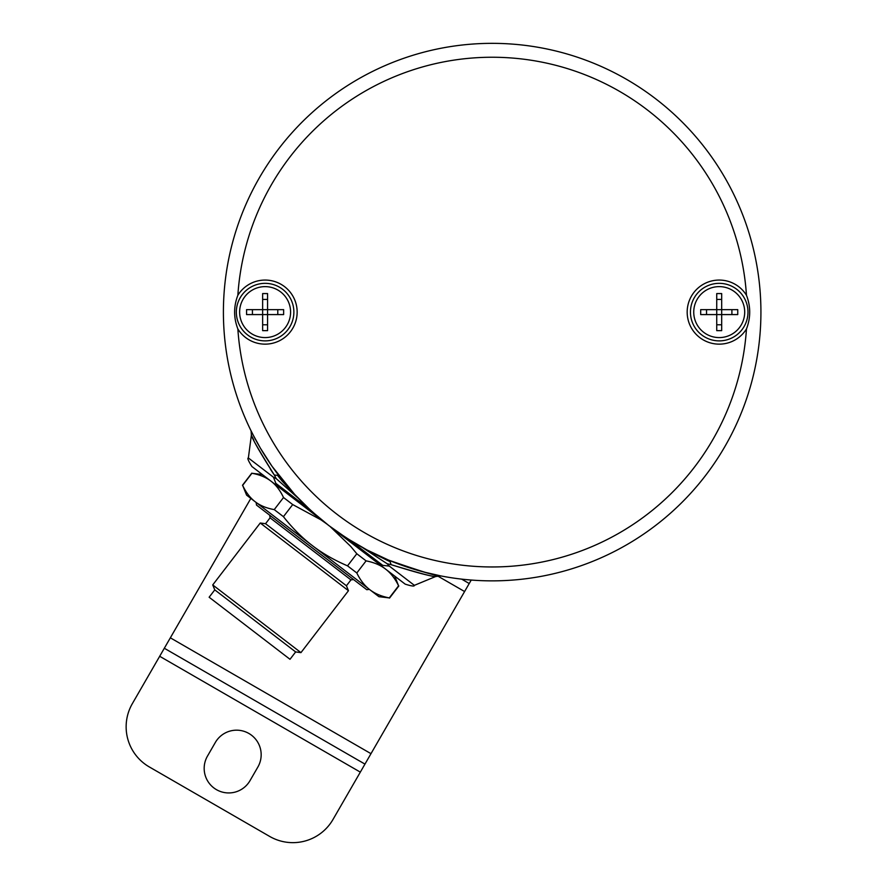 <?xml version="1.0" encoding="UTF-8"?>
<svg xmlns="http://www.w3.org/2000/svg" width="887" height="887" viewBox="0 0 887 887"><rect width="100%" height="100%" fill="white"/><g stroke="black" fill="none" stroke-linecap="round" stroke-linejoin="round"><path stroke-width="1.33" d="M291.158 490.921L311.337 511.001L328.556 525.326C308.244 509.271 291.856 492.928 279.416 476.33L277.531 475.332L281.811 480.743L291.812 491.575M371.465 552.534L390.058 561.682L391.156 564.686C416.247 572.536 431.049 576.472 435.561 576.461C434.475 577.249 419.673 573.324 391.156 564.686L387.164 563.755L363.282 548.088M367.429 550.162L388.595 560.107L390.058 561.682M388.595 560.107C417.977 570.685 435.395 575.951 440.883 575.929C439.098 576.916 421.669 571.638 388.595 560.107C369.336 552.39 349.323 540.793 328.556 525.326A268.761 268.761 0 0 0 692.858 490.866A268.761 268.761 0 0 0 685.108 125.012A268.761 268.761 0 0 0 319.664 106.008A268.761 268.761 0 0 0 328.556 525.326M349.223 539.762L382.763 565.363L389.315 566.106L387.164 563.755M385.59 569.099C390.735 573.002 395.07 578.568 398.585 585.808L389.293 597.905C381.399 596.386 374.902 593.636 369.79 589.678C364.646 585.775 360.31 580.198 356.807 572.969L366.087 560.872C373.981 562.391 380.49 565.13 385.59 569.099L405.182 584.134C411.546 586.152 414.606 586.562 414.373 585.342L389.315 566.106L382.763 565.363L379.714 564.187M309.264 509.105L275.846 483.326L280.126 488.172L325.097 522.676L270.978 481.153C275.99 484.945 280.17 490.4 283.518 497.518L274.238 509.615C266.499 508.218 260.146 505.59 255.179 501.743C250.178 497.94 245.998 492.485 242.639 485.366L251.919 473.27C259.669 474.678 266.022 477.295 270.978 481.153M297.577 497.662L276.267 478.658L273.44 477.195L275.846 483.326L280.126 488.172L251.919 466.529C248.316 460.863 247.129 458.002 248.371 457.969L251.387 435.051L251.088 430.905M252.762 434.253L260.401 448.179L272.043 466.307L294.495 494.203M270.502 469.389L274.338 475.044C260.246 452.836 252.629 439.553 251.464 435.195C250.988 436.459 258.605 449.742 274.338 475.044L276.267 478.658L274.338 475.044L277.531 475.332M290.592 312.102A25.49 25.49 0 0 1 252.363 334.177A25.49 25.49 0 0 1 252.363 290.038A25.49 25.49 0 0 1 290.592 312.102M262.641 324.786L267.575 324.786M267.575 330.64L262.641 330.64L262.641 314.575L246.575 314.575L246.575 309.641L262.641 309.641L262.641 293.575L267.575 293.575L267.575 309.641L283.64 309.641L283.64 314.575L267.575 314.575L267.575 330.64M252.429 309.641L252.429 314.575M262.641 314.575L262.641 309.641L267.575 309.641L267.575 314.575L262.641 314.575M267.575 299.429L262.641 299.429M277.786 314.575L277.786 309.641M744.703 312.102A25.49 25.49 0 0 1 706.473 334.177A25.49 25.49 0 0 1 706.473 290.038A25.49 25.49 0 0 1 744.703 312.102M716.74 324.786L721.685 324.786M721.685 330.64L716.74 330.64L716.74 314.575L700.686 314.575L700.686 309.641L716.74 309.641L716.74 293.575L721.685 293.575L721.685 309.641L737.751 309.641L737.751 314.575L721.685 314.575L721.685 330.64M706.54 309.641L706.54 314.575M716.74 314.575L716.74 309.641L721.685 309.641L721.685 314.575L716.74 314.575M721.685 299.429L716.74 299.429M731.897 314.575L731.897 309.641M330.241 526.656L350.709 546.403L356.807 553.754L347.527 565.851C334.077 560.074 322.314 553.288 312.224 545.505C302.09 537.777 292.488 528.164 283.43 516.666L292.71 504.57L321.061 519.904L325.906 523.33M251.919 473.27L262.386 474.556M292.71 504.57L283.518 497.518M366.087 560.872L356.807 553.754M394.726 576.106L398.585 585.808M389.293 597.905L378.926 596.685L255.179 501.743L246.586 495.134L242.639 485.366M274.238 509.615L283.43 516.666M347.527 565.851L356.807 572.969M385.59 569.088L330.452 526.811M255.179 501.743L372.352 591.64M295.648 651.934L214.776 589.877L209.132 597.228L290.005 659.296L295.648 651.934L300.948 652.632L348.469 590.709L260.246 523.008L212.725 584.932L300.948 652.632M260.246 523.008L265.546 523.707L346.429 585.764L348.469 590.709M256.143 502.474L256.487 505.069L366.774 589.7L369.369 589.356M746.466 295.249C750.779 306.492 750.779 317.723 746.466 328.966A254.857 254.857 0 0 1 337.016 514.294A254.857 254.857 0 0 1 237.86 328.966C233.547 317.723 233.547 306.492 237.86 295.249A254.857 254.857 0 0 1 492.163 57.245A254.857 254.857 0 0 1 746.466 295.249A32.043 32.043 0 0 0 697.725 288.342A32.043 32.043 0 0 0 699.71 337.526A32.043 32.043 0 0 0 746.466 328.966M423.254 571.882L441.027 575.962L435.728 576.495L414.373 585.342M254.791 438.156L250.533 429.785M258.605 449.465L257.773 447.913M253.859 440.229L252.274 436.947M360.333 772.133L159.682 656.28L132.351 703.635A46.335 46.335 0 0 0 149.304 766.933L269.692 836.441A46.335 46.335 0 0 0 332.991 819.477L469.223 583.524L461.617 579.122M159.682 656.28L170.348 637.82L370.988 753.673M250.844 498.405L170.348 637.82M469.223 583.524L471.23 580.054M215.341 742.452A24.559 24.559 0 0 1 248.892 733.471A24.559 24.559 0 0 1 257.884 767.011L250.001 780.66A24.559 24.559 0 0 1 216.45 789.652A24.559 24.559 0 0 1 207.469 756.101L215.341 742.452M364.967 764.106L164.317 648.253M376.975 562.491L382.763 565.363M265.546 523.707L270.058 517.831L350.942 579.887L353.536 579.544M701.706 334.931A28.761 28.761 0 0 1 706.495 286.313A28.761 28.761 0 0 1 747.985 312.102A28.761 28.761 0 0 1 701.706 334.931M237.86 328.966A32.043 32.043 0 0 0 291.169 330.751A32.043 32.043 0 0 0 282.864 285.437A32.043 32.043 0 0 0 237.86 295.249M247.595 334.931A28.761 28.761 0 0 1 252.385 286.313A28.761 28.761 0 0 1 293.874 312.102A28.761 28.761 0 0 1 247.595 334.931M273.44 477.195L248.371 457.969M464.6 591.54L437.579 575.951M328.534 525.359L346.839 538.243L370.655 552.08M326.627 523.884L312.135 512.73M242.484 485.256L251.775 473.159M389.537 598.082L398.817 585.985M214.776 589.877L212.725 584.932M346.429 585.764L350.942 579.887M270.058 517.831L269.715 515.225"/></g></svg>
